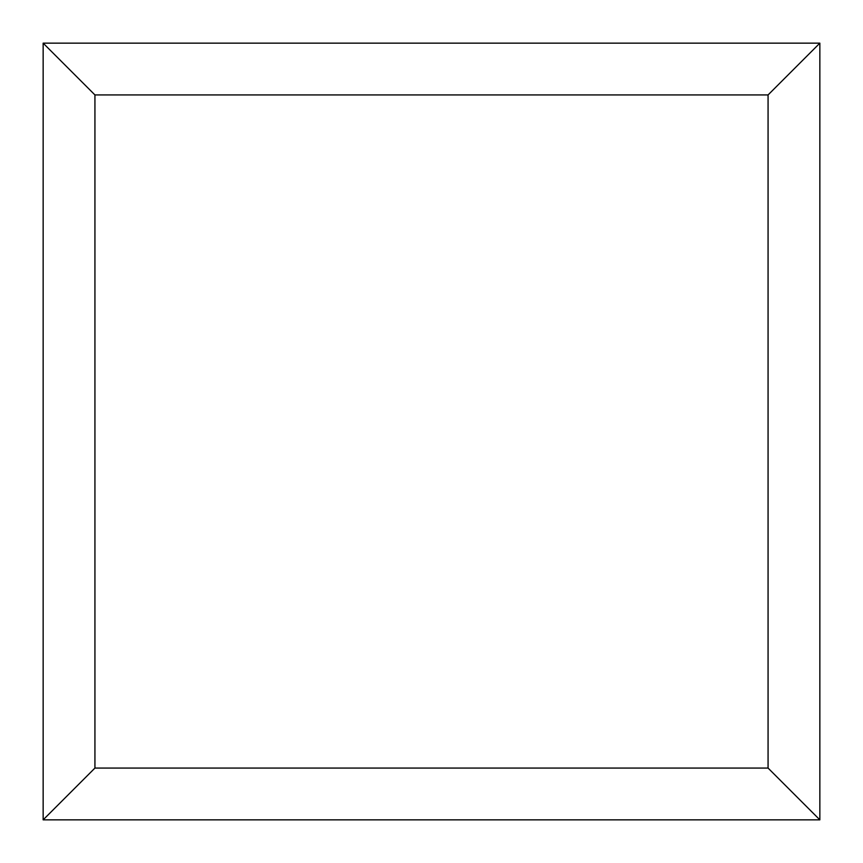<?xml version="1.0" encoding="UTF-8"?>
<svg xmlns="http://www.w3.org/2000/svg" width="863" height="863" viewBox="0 0 863 863"><rect width="100%" height="100%" fill="white"/><g stroke="black" fill="none" stroke-linecap="round" stroke-linejoin="round"><path stroke-width="1.29" d="M819.85 43.15L819.85 819.85L43.15 819.85L43.15 43.15L819.85 43.15L768.07 94.93L94.93 94.93L94.93 768.07L768.07 768.07L768.07 94.93M94.93 94.93L43.15 43.15M819.85 819.85L768.07 768.07M94.93 768.07L43.15 819.85"/></g></svg>
